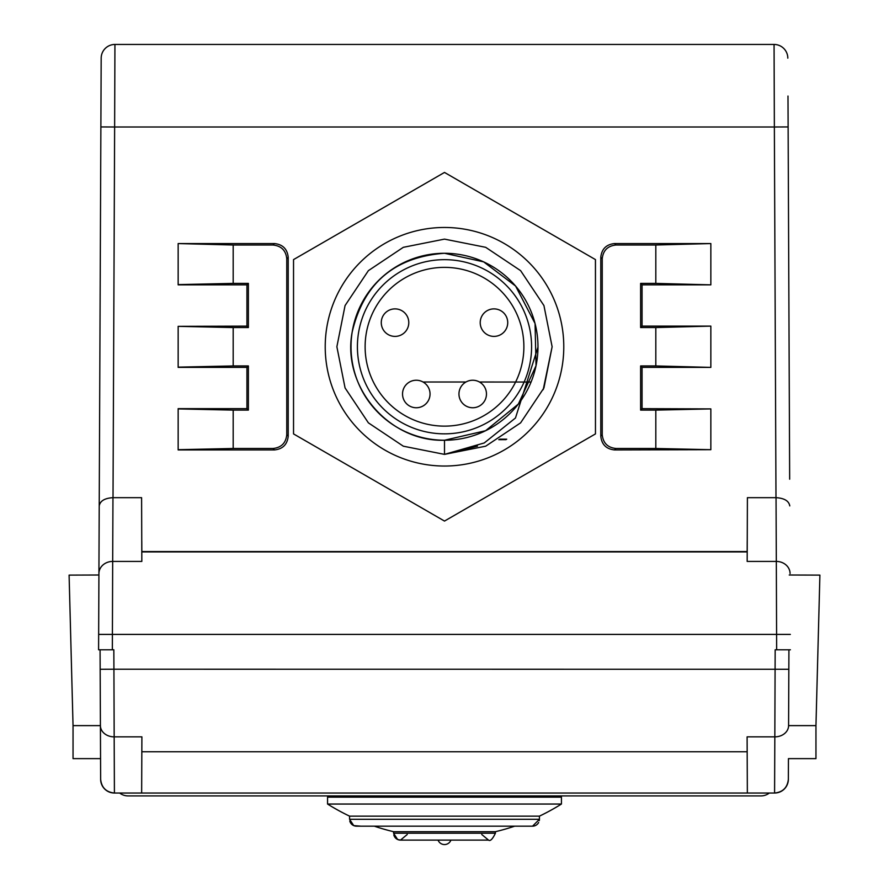 <?xml version="1.0" encoding="UTF-8"?>
<svg xmlns="http://www.w3.org/2000/svg" width="889" height="889" viewBox="0 0 889 889"><rect width="100%" height="100%" fill="white"/><g stroke="black" fill="none" stroke-linecap="round" stroke-linejoin="round"><path stroke-width="1.33" d="M444.5 227.473A119.282 119.282 0 0 1 563.782 346.754A119.282 119.282 0 0 1 444.5 466.036A119.282 119.282 0 0 1 325.218 346.754A119.282 119.282 0 0 1 444.5 227.473M444.5 521.065L595.463 433.91L595.463 259.599L444.5 172.433L293.537 259.599L293.537 433.91L444.5 521.065L293.537 433.91L293.537 399.094M444.5 433.843A87.089 87.089 0 0 0 531.589 346.754A87.089 87.089 0 0 0 444.5 259.666A87.089 87.089 0 0 0 357.411 346.754A87.089 87.089 0 0 0 444.5 433.843M444.5 267.367A79.377 79.377 0 0 0 365.123 346.754A79.377 79.377 0 0 0 444.5 426.131A79.377 79.377 0 0 0 523.877 346.754A79.377 79.377 0 0 0 444.5 267.367M444.5 440.244C389.071 442.011 341.743 386.593 352.166 332.13C363.657 283.269 394.438 256.977 444.5 253.265L483.638 261.855L515.587 286.036L535.056 323.507L536.045 365.712L518.365 404.051L485.627 430.709L444.5 440.244A93.478 93.478 0 0 0 537.978 346.754A93.478 93.478 0 0 0 444.5 253.276A93.478 93.478 0 0 0 351.022 346.754A93.478 93.478 0 0 0 444.5 440.233L444.5 454.379L484.249 442.955L515.476 417.986L537.989 347.099M520.61 422.853L543.935 387.937L552.125 346.754L543.935 305.56L520.61 270.645L485.683 247.32L444.5 239.119L403.317 247.32L368.39 270.645L345.065 305.56L336.875 346.754L345.065 387.937L368.39 422.853L403.317 446.189L444.5 454.379L485.683 446.189L520.61 422.853L543.935 387.937L552.125 346.754L543.935 305.56L520.61 270.645L485.683 247.32L444.5 239.119L403.317 247.32L368.39 270.645L345.065 305.56L336.875 346.754L345.065 387.937L368.39 422.853L403.317 446.189L444.5 454.379L477.471 446.167M444.5 454.379L403.317 446.189L368.39 422.853L345.065 387.937L336.875 346.754L345.065 305.56L368.39 270.645L403.317 247.32L444.5 239.119L485.683 247.32L520.61 270.645L543.935 305.56L552.125 346.754L543.212 389.66M443.522 172.999L444.5 172.433L474.693 189.868M595.43 259.577L595.463 294.47M595.463 433.91L565.271 451.345M293.537 260.721L293.537 259.599M408.784 322.64A13.757 13.757 0 0 1 395.027 336.398A13.757 13.757 0 0 0 408.784 322.64A13.757 13.757 0 0 0 395.027 308.883A13.757 13.757 0 0 1 408.784 322.64M395.027 336.398A13.757 13.757 0 0 1 381.27 322.64A13.757 13.757 0 0 1 395.027 308.883M430.043 393.994A13.757 13.757 0 0 1 416.285 407.751A13.757 13.757 0 0 0 430.043 393.994A13.757 13.757 0 0 0 416.285 380.236A13.757 13.757 0 0 1 430.043 393.994M416.285 407.751A13.757 13.757 0 0 1 402.528 393.994A13.757 13.757 0 0 1 416.285 380.236M486.472 393.994A13.757 13.757 0 0 1 472.715 407.751A13.757 13.757 0 0 0 486.472 393.994A13.757 13.757 0 0 0 472.715 380.236A13.757 13.757 0 0 1 486.472 393.994M472.715 407.751A13.757 13.757 0 0 1 458.957 393.994A13.757 13.757 0 0 1 472.715 380.236M507.73 322.64A13.757 13.757 0 0 1 493.973 336.398A13.757 13.757 0 0 0 507.73 322.64A13.757 13.757 0 0 0 493.973 308.883A13.757 13.757 0 0 1 507.73 322.64M493.973 336.398A13.757 13.757 0 0 1 480.216 322.64A13.757 13.757 0 0 1 493.973 308.883M788.243 154.508L787.987 96.045L788.243 154.508M787.987 96.045L789.665 479.193M98.846 591.318L101.179 58.152L100.879 126.938L114.637 126.994L113.014 497.673L141.595 497.673L141.829 561.426L141.595 497.673M788.921 649.792L788.587 725.624L815.958 725.624L819.902 575.116L789.243 575.005M815.958 725.624L815.958 758.639L788.443 758.639L788.354 779.331A13.757 13.757 0 0 1 774.597 793.032L747.349 793.032L747.104 736.859L774.83 736.859L775.164 649.792L776.653 649.792L776.319 561.426L747.171 561.426L747.405 497.673L747.171 561.426M100.646 779.331C101.546 787.598 106.135 792.166 114.403 793.032A13.757 13.757 0 0 1 100.646 779.331L100.168 669.273L100.335 708.255L100.168 669.273L113.925 669.217L113.836 649.792L98.59 649.792L99.335 479.193M178.156 367.146L233.185 365.946L233.185 327.552L178.156 326.352L178.156 367.39L246.942 367.39L246.942 408.662L178.156 408.662L178.156 449.934L274.457 449.934L273.012 448.489C281.313 447.623 285.902 443.033 286.769 434.732L286.769 258.766C285.902 250.465 281.313 245.886 273.012 245.008L233.185 245.008L178.156 243.564L274.457 243.564C282.758 244.442 287.336 249.031 288.214 257.321L286.769 258.766M286.769 434.732L288.214 436.177C287.336 444.478 282.758 449.056 274.457 449.934M288.214 436.177L288.214 257.321M178.156 243.808L178.156 284.847L246.942 284.847L246.942 326.119L178.156 326.352M233.185 245.008L233.185 283.402L178.156 284.602M233.185 283.402L248.375 283.402L246.942 284.847M248.375 283.402L248.375 327.552L246.942 326.119M233.185 365.946L248.375 365.946L248.375 410.107L246.942 408.662M248.375 365.946L246.942 367.39M178.156 408.907L233.185 410.107L233.185 448.489L178.156 449.69M248.375 410.107L233.185 410.107M114.937 44.45L114.637 126.994L774.363 126.994L774.063 44.45A13.757 13.757 0 0 1 787.821 58.152A13.757 13.757 0 0 0 774.063 44.45L114.937 44.45A13.757 13.757 0 0 0 101.179 58.152A13.757 13.757 0 0 1 114.937 44.45M100.079 649.792L100.413 725.624A13.757 11.279 -0.3 0 0 114.17 736.859L113.925 669.217L788.832 669.273L788.665 708.255M790.077 573.538A13.757 12.168 -0.2 0 0 776.319 561.426L776.041 497.673L747.405 497.673M141.651 793.032L114.414 793.032L114.17 736.859L141.896 736.859L141.651 793.032L747.349 793.032M747.171 751.761L141.829 751.761M788.832 669.273L788.587 725.646A13.757 11.279 0.2 0 1 774.83 736.859L774.586 793.032C782.865 792.166 787.454 787.598 788.354 779.331L788.443 758.639M98.923 573.538A13.757 12.168 0.2 0 1 112.681 561.426L112.347 649.792M99.224 505.908C100.113 500.918 104.691 498.173 112.959 497.673L112.681 561.426L141.829 561.426M141.829 551.558L747.171 551.558M776.041 497.673C784.309 498.173 788.887 500.918 789.776 505.908M790.41 649.792L776.653 649.792M98.923 575.005L69.098 575.116L73.042 725.624L100.413 725.624M530.633 382.048L479.471 382.014M465.969 382.003L423.031 382.003M498.773 439.688L506.03 439.655M506.741 439.188L499.696 439.155M100.557 758.639L73.042 758.639L73.042 725.624M655.815 410.107L640.625 410.107L642.058 408.662L642.058 367.39L710.844 367.39L655.815 365.946L655.815 327.552L710.844 326.119L642.058 326.119L642.058 284.847L710.844 284.847L655.815 283.402L655.815 245.008L710.844 243.564L614.543 243.564L615.988 245.008C607.687 245.886 603.098 250.465 602.231 258.766L602.231 434.732C603.098 443.033 607.687 447.623 615.988 448.489L655.815 448.489L655.815 410.107L710.844 408.907L710.844 449.69L655.815 448.489M640.625 410.107L640.625 365.946L642.058 367.39M640.625 365.946L655.815 365.946M710.844 326.352L710.844 367.146M655.815 327.552L640.625 327.552L642.058 326.119M640.625 327.552L640.625 283.402L642.058 284.847M640.625 283.402L655.815 283.402M710.844 243.808L710.844 284.602M655.815 245.008L615.988 245.008M602.231 258.766L600.786 257.321C601.664 249.031 606.242 244.442 614.543 243.564M615.988 448.489L614.543 449.934L710.844 449.69M614.543 449.934C606.242 449.056 601.664 444.478 600.786 436.177L602.231 434.732M600.786 257.321L600.786 436.177M710.844 408.907L642.058 408.662M233.185 448.489L273.012 448.489M248.375 327.552L233.185 327.552M119.671 793.032A13.757 13.757 0 0 0 128.072 795.899L760.928 795.899A13.757 13.757 0 0 0 769.329 793.032M327.674 795.899L327.563 797.166L561.437 797.166L561.437 804.045L327.563 804.045A220.128 220.128 0 0 0 349.577 816.146L349.577 819.291L353.744 825.614L360.756 826.17M539.301 820.625A6.879 6.879 0 0 0 539.423 819.291L539.423 816.146L349.577 816.146M393.594 833.226L495.406 833.226L495.406 831.704L393.594 831.704L393.594 833.226L397.594 839.472L400.472 840.105A6.879 6.879 0 0 1 393.805 834.915M349.788 821.025A6.879 6.879 0 0 0 356.456 826.17L532.544 826.17A6.879 6.879 0 0 0 538.656 822.458M273.012 245.008L274.457 243.564M747.216 541.345L747.171 551.913L141.829 551.913L141.784 541.345M790.343 634.402L98.657 634.402M775.986 497.673L774.363 126.994L788.121 126.938M495.406 831.704A220.128 220.128 0 0 0 514.709 826.17L532.544 826.17L539.423 819.291L349.577 819.291M374.291 826.17A220.128 220.128 0 0 0 393.594 831.704M495.406 833.226C492.539 839.172 490.25 841.461 488.528 840.105L400.472 840.105L407.24 834.493M481.76 834.493L488.528 840.105M438.066 840.105A6.879 6.879 0 0 0 450.934 840.105M561.437 797.166L561.326 795.899M327.563 797.166L327.563 804.045M539.423 816.146A220.128 220.128 0 0 0 561.437 804.045"/></g></svg>

